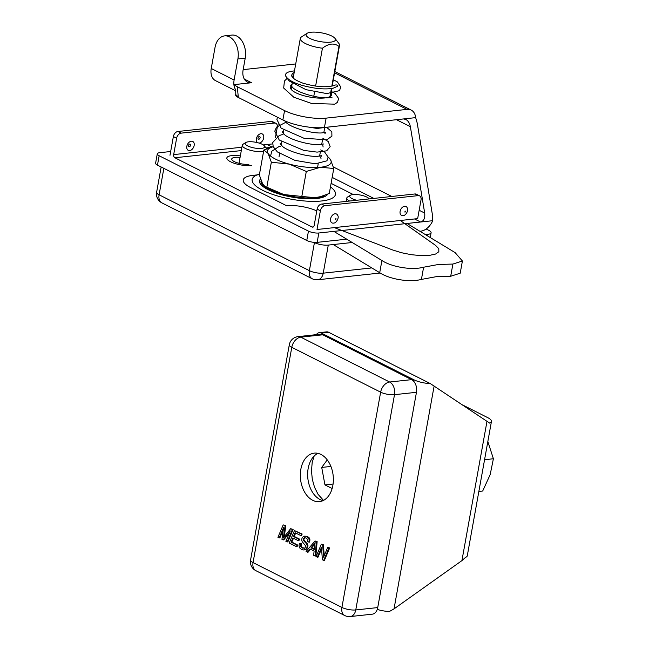 <?xml version="1.0" encoding="UTF-8"?>
<svg xmlns="http://www.w3.org/2000/svg" width="649" height="649" viewBox="0 0 649 649"><rect width="100%" height="100%" fill="white"/><g stroke="black" fill="none" stroke-linecap="round" stroke-linejoin="round"><path stroke-width="0.97" d="M377.247 609.411A14.935 4.413 -169.8 0 0 389.351 611.52L394.032 608.876L461.926 560.614L465.479 557.41A14.935 4.413 10.2 0 0 467.28 555.787L491.447 421.469A14.935 4.413 10.2 0 0 487.724 417.64L462.396 404.854M316.323 334.649A7.463 5.03 83.8 0 1 319.276 332.661A7.463 5.03 83.8 0 1 321.344 333.067L413.802 379.738A14.935 4.413 10.2 0 0 430.36 383.608L489.646 423.099A14.935 4.413 10.2 0 0 491.447 421.469M319.276 332.661L326.601 331.874A7.463 5.03 83.8 0 1 328.662 332.28L430.36 383.608M327.25 459.873L321.717 467.434L330.917 466.436M321.717 467.434L324.954 484.892L333.083 484.016M324.954 484.892L332.142 488.519M323.518 500.387L318.059 494.319L314.53 487.261L312.291 479.262L311.488 470.849L312.177 462.615L314.148 456.044M487.845 441.498L493.394 458.762L484.568 459.711M478.857 491.439L482.694 491.017L490.165 474.662L493.394 458.762M323.064 500.614A24.394 16.42 83.8 0 1 307.845 478.354A24.394 16.42 83.8 0 1 317.953 453.351M324.232 555.649L323.397 544.746L322.658 544.827L323.6 557.126L327.721 547.383L328.946 547.999L323.697 560.411L322.391 559.754L321.45 547.448L317.329 557.199L316.104 556.582L321.352 544.17L322.658 544.827M323.397 544.746L321.352 544.17M314.935 543.894L311.747 547.748L311.017 547.829L314.286 549.476L315.138 542.613L311.017 547.829M314.335 549.054L311.747 547.748M299.416 543.318L300.674 543.789L300.422 545.517L300.99 546.969L302.312 548.081L304.868 548.105L305.76 546.028L302.207 541.68L301.671 540L301.988 538.289L303.14 536.739L304.876 536.106L306.823 536.577L308.526 537.98L309.232 539.919L308.875 542.118L307.602 541.615L307.691 539.497L306.263 538.053L304.349 537.745L303.261 538.8L303.172 540.09L306.515 543.813L307.228 545.704L306.88 547.667L305.647 549.314L303.943 550.028L301.744 549.589L299.765 547.991L299.002 545.809L299.416 543.318L301.404 543.708L301.16 545.436L301.72 546.888L304.332 548.373M310.555 549.216L308.17 552.121L306.085 551.52L315.033 540.974L316.404 541.672L315.098 556.071L313.645 555.341L314.116 551.009L310.084 548.981L307.439 552.202M316.404 541.672L317.134 541.591L315.836 555.99L315.098 556.071M317.134 541.591L315.033 540.974M305.079 537.664L303.992 538.719L303.902 540.009L307.245 543.732L307.959 545.622L307.61 547.594L306.385 549.232L303.943 550.028M304.616 536.123L307.553 536.496L309.257 537.899L309.962 539.838L309.614 542.037L308.875 542.118M285.098 525.868L283.345 537.875L290.655 528.675L292.375 529.543L287.126 541.947L285.893 541.331L290.29 530.939L283.094 539.919L281.942 539.335L283.621 527.361L279.159 537.932L277.926 537.307L283.175 524.895L285.828 525.787L284.246 536.715M287.126 541.947L287.856 541.874L293.105 529.462L290.655 528.675M285.828 525.787L283.175 524.895M320.971 454.446A24.394 16.42 83.8 0 1 333.359 480.601A24.394 16.42 83.8 0 1 319.47 501.628A24.394 16.42 83.8 0 1 300.528 479.14A24.394 16.42 83.8 0 1 314.23 453.132A24.394 16.42 83.8 0 1 320.971 454.446M377.726 607.578A9.954 6.701 83.8 0 1 372.258 614.181L350.298 616.55A9.954 6.701 83.8 0 0 355.766 609.946L377.726 607.578L416.463 392.304A9.954 6.701 83.8 0 0 411.612 379.649L322.748 334.795A9.954 6.701 83.8 0 0 319.989 334.251L298.037 336.628A9.954 6.701 83.8 0 1 300.787 337.164L389.651 382.018A9.954 6.701 83.8 0 1 394.503 394.673L355.766 609.946A9.954 2.945 10.2 0 1 341.909 607.44L253.053 562.586L291.782 347.312A9.954 6.75 -63.2 0 1 300.787 337.164L322.748 334.795M300.803 535.571L301.534 535.498L302.158 534.03L294.451 530.59L301.42 534.111L300.803 535.571L295.108 532.699L293.502 536.504L298.832 539.189L298.216 540.649L292.886 537.956L291.101 542.183L297.015 545.168L296.398 546.628L289.211 543.002L294.451 530.59M298.216 540.649L298.954 540.568L299.57 539.116L294.232 536.423L295.684 532.991M296.398 546.628L297.128 546.555L297.753 545.087L291.831 542.102L293.462 538.248M283.094 539.919L283.824 539.838L289.543 532.707M279.159 537.932L279.889 537.851L283.28 529.835M323.697 560.411L324.427 560.33L329.676 547.918L327.721 547.383M317.329 557.199L318.059 557.118L321.555 548.843M329.676 547.918L328.946 547.999M301.404 543.708L300.674 543.789M297.753 545.087L297.015 545.168M291.831 542.102L291.101 542.183M299.57 539.116L298.832 539.189M294.232 536.423L293.502 536.504M302.158 534.03L301.42 534.111M293.105 529.462L292.375 529.543M211.241 68.486L215.03 47.426A17.426 11.731 83.8 0 1 224.595 35.882L231.912 35.087A17.426 11.731 83.8 0 1 245.225 58.183L243.115 69.881A14.935 10.124 -63.2 0 0 247.366 82.025A14.935 10.124 -63.2 0 0 251.569 82.731L233.9 84.646A14.935 10.124 -63.2 0 1 234.111 80.03L211.241 68.486A14.935 10.124 116.8 0 0 215.492 80.63L235.628 90.795M224.595 35.882A17.426 11.731 83.8 0 1 237.899 58.97L234.111 80.03M324.443 127.48L415.676 117.631A14.935 10.124 116.8 0 0 411.206 110.095A14.935 10.124 116.8 0 0 407.004 109.389L326.123 118.126L324.443 127.48A29.862 8.835 -169.8 0 1 282.875 119.96L238.118 97.366A9.954 2.945 -169.8 0 1 235.644 94.819L235.79 94.016A9.954 2.945 -169.8 0 0 238.264 96.563L237.25 86.723L284.562 110.598A29.862 8.835 10.2 0 0 326.123 118.126M235.79 94.016C235.757 91.006 235.409 89.043 234.751 88.118A14.935 10.124 -63.2 0 1 233.9 84.646L237.25 86.723M243.164 69.63L295.725 63.951M325.652 97.845A20.906 6.182 10.2 0 0 331.655 94.722A20.906 6.182 10.2 0 0 331.014 92.693M291.823 85.636A20.906 6.182 10.2 0 0 290.509 87.315A20.906 6.182 10.2 0 0 302.166 95.216A20.906 6.182 10.2 0 0 324.8 97.95M419.911 231.263L420.73 231.174A14.935 10.124 116.8 0 0 432.769 220.701L432.469 215.054L417.226 123.132L415.676 117.631M278.194 124.811L277.358 126.02M419.157 210.268L424.689 213.067C425.2 218.161 423.829 221.147 420.584 222.015L432.769 220.701M403.491 118.945L405.82 119.408C408.164 120.755 409.673 123.188 410.371 126.709L396.482 119.7M424.689 213.067L410.371 126.709M170.671 151.517L159.735 152.693A7.463 2.207 10.2 0 0 157.285 153.845L155.606 163.207A7.463 2.207 10.2 0 0 157.464 165.122L306.766 240.479A7.463 2.207 10.2 0 0 317.158 242.361L346.72 239.173M157.285 153.845A7.463 2.207 10.2 0 0 159.151 155.76L308.453 231.125A7.463 2.207 10.2 0 0 318.837 232.999L420.584 222.015L414.541 218.964M240.073 157.423A10.457 3.091 10.2 0 0 231.75 158.973A10.457 3.091 10.2 0 0 237.583 162.915A10.457 3.091 10.2 0 0 248.9 164.286M261.093 180.682A33.35 9.865 10.2 0 0 260.995 181.055A33.35 9.865 10.2 0 0 279.597 193.653A33.35 9.865 10.2 0 0 315.706 198.01A33.35 9.865 10.2 0 0 325.003 195.227M293.17 78.123L300.325 38.356A19.908 5.89 10.2 0 1 300.868 37.334L307.034 33.342A14.935 4.413 10.2 0 0 312.396 39.516A14.935 4.413 10.2 0 0 330.568 42.153A14.935 4.413 10.2 0 0 334.981 38.372A14.935 4.413 10.2 0 0 318.886 32.45A14.935 4.413 10.2 0 0 307.034 33.342M300.325 38.356A19.908 5.89 10.2 0 0 322.431 48.221C328.71 43.386 334.227 42.785 338.981 46.428A19.908 5.89 10.2 0 0 339.516 45.406A19.908 5.89 10.2 0 0 338.883 43.442L334.981 38.372M322.431 48.221L315.617 86.098M314.562 91.947L313.783 96.287M338.981 46.428L331.834 86.122M331.412 88.507L329.943 96.636M265.344 186.669A32.353 9.565 10.2 0 0 270.033 189.524A32.353 9.565 10.2 0 0 276.336 192.218A32.353 9.565 10.2 0 0 283.84 194.546A32.353 9.565 10.2 0 0 292.018 196.355A32.353 9.565 10.2 0 0 300.317 197.523A32.353 9.565 10.2 0 0 308.178 197.977A32.353 9.565 10.2 0 0 315.057 197.677A32.353 9.565 10.2 0 0 320.144 196.744M294.468 70.911C287.742 71.504 284.806 73.199 285.657 76.014C289.162 81.571 299.278 85.66 316.022 88.272C323.088 89.14 328.865 89.1 333.343 88.15L337.22 86.422C339.24 84.922 335.468 84.394 333.675 85.668C325.522 87.688 315.187 86.828 302.685 83.08C291.928 78.943 289.097 75.406 294.192 72.469M259.495 174.127A42.307 12.509 10.2 0 0 252.177 179.465A42.307 12.509 10.2 0 0 275.776 195.446A42.307 12.509 10.2 0 0 321.588 200.979A42.307 12.509 10.2 0 0 335.46 194.449A42.307 12.509 10.2 0 0 330.463 186.896M333.262 244.551L379.706 272.71C389.684 279.313 409.714 282.583 421.42 279.419L436.266 276.669L450.698 276.255L460.206 273.197L462.404 261.003L455.103 252.607L407.045 223.475M316.785 210.909A22.399 6.62 10.2 0 0 286.623 205.749L250.684 187.61A29.862 8.835 10.2 0 1 243.253 179.951A29.862 8.835 10.2 0 1 253.045 175.344L259.405 174.662M331.104 183.351L353.267 194.538M334.357 227.621L392.572 249.946L401.48 252.729L411.328 254.7L420.998 255.617L429.403 255.398L435.584 254.043L438.838 251.723L438.797 248.705L435.463 245.314L400.295 220.498M333.854 231.385L381.904 260.509C391.834 267.088 411.847 270.406 423.61 267.218L438.464 264.468L452.888 264.062L462.404 261.003M301.809 196.444L306.304 171.458L289.308 164.124L271.339 162.226L268.078 153.407A32.353 9.565 -169.8 0 1 273.197 146.69L263.835 150.024L259.34 175.003L262.602 183.821L264.816 186.32L266.836 187.212L283.84 194.546L301.809 196.444L315.057 197.677L320.533 196.647L329.278 193.475L333.773 168.489L320.533 167.255A32.353 9.565 -169.8 0 1 289.308 164.124A32.353 9.565 -169.8 0 1 268.078 153.407L263.835 150.024M306.304 171.458L320.533 167.255A32.353 9.565 10.2 0 0 330.511 159.67L333.773 168.489M328.126 157.115A32.353 9.565 -169.8 0 1 330.511 159.67L328.118 157.058M320.533 196.647L319.795 196.842A32.353 9.565 10.2 0 1 315.057 197.677A32.353 9.565 -169.8 0 1 283.84 194.546A32.353 9.565 -169.8 0 1 266.033 187.172L264.816 186.32M271.339 162.226L266.836 187.212M320.371 210.779L317.004 229.495L417.656 218.624L421.023 199.908A4.981 3.375 116.8 0 0 419.603 195.86A4.981 3.375 116.8 0 0 418.199 195.625L324.873 205.701A4.981 3.375 116.8 0 0 320.371 210.779L317.11 209.132L314.157 225.511A2.491 1.679 -96.2 0 1 312.794 227.158A2.491 1.679 -96.2 0 1 312.104 227.02L313.435 226.882M169.989 155.289L173.356 136.574A4.981 3.375 -63.2 0 1 177.858 131.496L271.185 121.412A4.981 3.375 -63.2 0 1 272.588 121.655L275.857 123.302A4.981 3.375 116.8 0 1 277.269 127.35L275.379 137.848M275.857 123.302A4.981 3.375 116.8 0 0 274.454 123.067L181.128 133.142A4.981 3.375 116.8 0 0 176.625 138.221L173.681 154.6A2.491 1.679 -96.2 0 0 174.889 157.764L312.104 227.02M407.28 207.996A4.981 3.375 116.8 0 0 404.627 206.268A4.981 3.375 116.8 0 0 400.068 211.688A4.981 3.375 116.8 0 0 403.483 215.517C405.852 215.541 408.927 209.992 407.28 207.996M337.748 215.509A4.981 3.375 116.8 0 0 335.087 213.781A4.981 3.375 116.8 0 0 330.536 219.2A4.981 3.375 116.8 0 0 333.951 223.029C336.32 223.053 339.386 217.504 337.748 215.509M317.11 209.132A4.981 3.375 -63.2 0 1 321.612 204.054L414.938 193.97A4.981 3.375 -63.2 0 1 416.334 194.213L419.603 195.86M260.484 178.986A34.843 10.303 10.2 0 0 259.527 180.787A34.843 10.303 10.2 0 0 278.956 193.946A34.843 10.303 10.2 0 0 316.688 198.505A34.843 10.303 10.2 0 0 327.737 194.148M240.341 155.914A14.935 4.413 10.2 0 0 226.85 157.926A14.935 4.413 10.2 0 0 235.181 163.572A14.935 4.413 10.2 0 0 251.35 165.519M257.475 142.642A4.981 3.375 -63.2 0 1 256.347 138.918A4.981 3.375 -63.2 0 1 256.371 138.781A4.981 3.375 -63.2 0 1 258.27 135.114A4.981 3.375 -63.2 0 1 263.762 136.452A4.981 3.375 -63.2 0 1 259.065 143.08M186.831 146.293A4.981 3.375 -63.2 0 1 188.729 142.626A4.981 3.375 -63.2 0 1 194.124 143.364A4.981 3.375 -63.2 0 1 190.611 150.325A4.981 3.375 -63.2 0 1 186.815 146.431A4.981 3.375 -63.2 0 1 186.831 146.293M425.419 234.597L427.829 234.33A9.954 2.945 10.2 0 0 431.098 232.796A9.954 2.945 10.2 0 0 428.616 230.241L426.15 229M313.978 242.353L314.432 242.58A9.954 2.945 10.2 0 0 328.289 245.087L352.22 242.499M369.135 198.918A9.954 2.945 10.2 0 0 368.957 198.643A9.954 2.945 10.2 0 0 352.942 194.57A9.954 2.945 10.2 0 0 350.322 195.292L347.613 196.988A12.445 3.683 10.2 0 0 346.809 198.002A12.445 3.683 10.2 0 0 349.592 201.028M350.322 195.292A9.954 2.945 10.2 0 0 356.666 200.265M245.776 142.537A9.954 2.945 10.2 0 0 254.408 148.004A9.954 2.945 10.2 0 0 264.411 145.887A9.954 2.945 10.2 0 0 248.397 141.815A9.954 2.945 10.2 0 0 245.776 142.537L243.067 144.232A12.445 3.683 10.2 0 0 242.264 145.246A12.445 3.683 10.2 0 0 249.784 150.122A12.445 3.683 10.2 0 0 263.575 151.452M266.617 148.84A12.445 3.683 10.2 0 0 266.358 148.426L264.411 145.887M434.124 386.025L394.032 608.876M461.926 560.614L487.001 421.242M413.802 379.738L413.551 381.125M321.344 333.067L328.662 332.28M298.037 336.628A9.954 9.954 0 0 0 289.308 344.757A9.954 2.945 10.2 0 0 291.782 347.312L380.647 392.166A9.954 6.75 -63.2 0 1 389.651 382.018L411.612 379.649M250.571 560.038A9.954 2.945 10.2 0 0 253.053 562.586A9.954 6.75 -63.2 0 0 255.884 570.682A9.954 9.954 0 0 1 250.571 560.038L289.308 344.757M255.884 570.682L344.749 615.536A9.954 6.75 -63.2 0 1 341.909 607.44L380.647 392.166A9.954 2.945 10.2 0 0 394.503 394.673L416.463 392.304M245.225 58.183L237.899 58.97M334.584 72.834L407.004 109.389M251.569 82.731L244.3 79.064M238.118 97.366L238.264 96.563M284.562 110.598L282.875 119.96M157.464 165.122L159.151 155.76M267.047 144.516L271.988 147.007M332.174 177.388L373.832 198.416M306.766 240.479L308.453 231.125M333.375 166.971L391.818 196.469M317.158 242.361L318.837 232.999M381.904 260.509L379.706 272.71M452.888 264.062L450.698 276.255M423.61 267.218L421.42 279.419M176.625 138.221L173.356 136.574M324.873 205.701L321.612 204.054M414.938 193.97L418.199 195.625M270.576 147.428L265.976 147.923M241.298 150.592L174.889 157.764M271.185 121.412L274.454 123.067M272.621 143.916L263.299 144.922M241.907 147.234L173.681 154.6M181.128 133.142L177.858 131.496M405.528 211.144A0.665 0.454 -63.2 0 1 404.935 212.134A0.665 0.454 -63.2 0 1 405.528 211.144M335.987 218.656A0.665 0.454 -63.2 0 1 335.395 219.638A0.665 0.454 -63.2 0 1 335.987 218.656M188.47 145.522A1.42 0.965 -63.2 0 1 190.246 144.192A1.42 0.965 -63.2 0 1 189.833 146.504A1.42 0.965 -63.2 0 1 188.47 145.522M258.002 138.01A1.42 0.965 -63.2 0 1 259.787 136.679A1.42 0.965 -63.2 0 1 259.365 139A1.42 0.965 -63.2 0 1 258.002 138.01M161.163 166.988L156.62 192.25A9.954 2.945 10.2 0 0 159.094 194.805L309.378 270.657A9.954 6.75 116.8 0 0 312.21 278.754A9.954 9.954 0 0 0 317.767 279.768A9.954 6.701 -96.2 0 0 323.234 273.164L371.861 267.915M314.432 242.58L309.378 270.657A9.954 2.945 10.2 0 0 323.234 273.164L328.289 245.087M163.856 168.351L159.094 194.805A9.954 6.75 116.8 0 0 161.925 202.902L312.21 278.754M427.553 235.887L427.829 234.33M344.749 615.536A9.954 9.954 0 0 0 350.298 616.55M411.206 110.095L334.819 71.536M317.556 167.491L318.221 163.791M319.592 156.158L320.322 152.085M321.701 144.459L322.431 140.387M323.802 132.761L324.532 128.689M330.341 96.401L331.777 88.451M332.207 86.041L339.516 45.406M278.997 156.912L279.597 153.57M281.098 145.214L281.698 141.871M283.207 133.516L283.808 130.173M285.309 121.817L285.43 121.152M291.15 89.351L292.228 83.372M285.657 76.014L289.089 80.93L306.028 89.676L326.739 93.586L339.541 90.641L340.757 86.942L337.334 81.871L333.343 79.722M293.583 75.828L291.839 76.298M286.955 78.529L284.44 81.011L283.67 88.045L293.875 97.269L311.577 103.459L334.779 104.165L337.472 102.299L338.648 98.591L335.111 93.48L331.241 91.42M308.226 127.042L317.069 128.445L332.264 126.636M277.496 117.242L276.888 119.408L281.147 128.161L303.983 138.261L326.828 139.786L331.915 136.152L331.826 131.788L326.512 127.261M285.162 122.629L276.539 127.123L274.778 131.179L279.224 140.014L303.813 150.406L317.101 152.117L326.666 150.836L330.163 146.674L328.289 141.571L322.821 138.221M283.061 134.335L279.224 135.544L272.726 142.504L273.188 146.65L277.31 151.874L294.889 160.344L315.325 163.824L326.942 160.806L328.126 157.099L324.614 152.004L320.711 149.919M280.952 146.033L278.981 146.569L271.809 151.209L270.544 156.028M333.675 85.668L334.113 85.538M321.028 158.689L320.687 157.074L321.571 155.679L317.458 156.336C308.616 156.953 289.641 152.191 282.769 146.658L280.108 143.737L281.552 142.691M323.673 143.981L319.559 144.638C310.733 145.246 291.847 140.517 284.927 135L282.21 132.039L283.662 130.993M324.906 133.67L325.774 132.282L321.661 132.931C312.599 133.597 292.926 128.502 286.501 122.888L284.311 120.333M332.093 97.18L327.988 97.837C319.138 98.461 300.163 93.691 293.291 88.159L290.63 85.23L292.082 84.192M323.129 146.99L322.796 145.376M317.767 279.768L380.209 273.018M156.62 192.25A9.954 9.954 0 0 0 161.925 202.902M431.098 232.796L430.246 237.518M346.809 198.002L346.201 201.401M242.264 145.246L239.01 163.321"/></g></svg>
